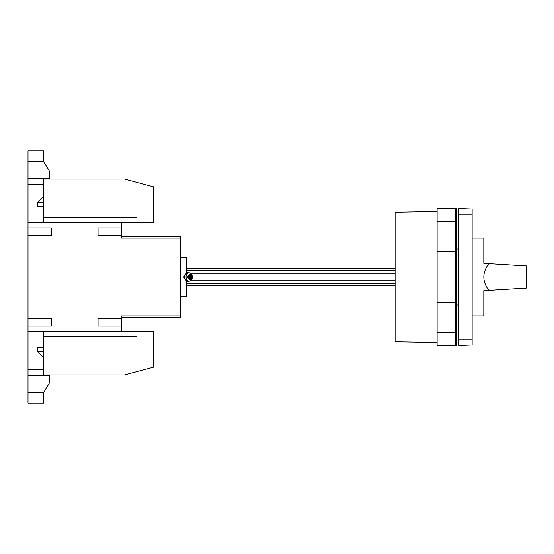 <?xml version="1.0" encoding="UTF-8"?>
<svg xmlns="http://www.w3.org/2000/svg" width="554" height="554" viewBox="0 0 554 554"><rect width="100%" height="100%" fill="white"/><g stroke="black" fill="none" stroke-linecap="round" stroke-linejoin="round"><path stroke-width="0.83" d="M51.356 326.029L51.356 318.245L51.356 326.029L28.012 326.029L28.012 403.07L43.572 403.07L28.012 403.07M28.012 326.029L28.012 184.593L43.572 184.593L43.572 196.379M28.012 378.167L28.012 396.844M192.238 276.377A3.968 2.652 90 0 1 192.238 277.623L191.857 277.623A2.722 1.821 -90 0 1 190.077 279.722A2.722 1.821 -90 0 1 188.305 277.623L186.996 277.623A3.968 2.652 90 0 1 186.961 277A3.968 2.652 90 0 1 186.996 276.377L188.305 276.377A2.722 1.821 -90 0 1 190.077 274.278A2.722 1.821 -90 0 1 191.857 276.377L190.036 276.377L190.036 274.819L189.662 274.819L189.662 276.377L188.305 276.377M192.238 277.623L190.5 277.623L190.5 279.181L189.662 279.181L190.036 279.181L190.036 277.623L190.5 277.623M188.305 277.623L189.662 277.623L189.662 279.181M43.572 178.776L49.805 178.776L49.805 171.768L43.572 161.352L43.572 150.93L28.012 150.93L28.012 178.776L43.572 178.776L43.572 184.593M28.012 178.776L28.012 184.593M185.237 274.992L183.637 277L185.237 279.008M186.608 280.913L186.608 296.141L180.542 296.141M180.542 257.859L186.608 257.859L186.608 273.087M188.921 281.28L187.764 281.28A4.28 2.867 -90 0 1 184.904 277A4.28 2.867 -90 0 1 187.764 272.72L188.921 272.72A4.28 2.867 -90 0 0 186.061 277A4.28 2.867 -90 0 0 188.921 281.28C190.908 280.961 192.023 279.742 192.266 277.623M28.012 392.689L43.572 392.689L43.572 403.07M43.572 331.472L43.572 347.663M43.572 357.621L43.572 375.224L28.012 375.224M43.572 206.337L43.572 222.528M28.012 369.407L43.572 369.407M43.572 392.689L49.805 382.232L49.805 375.224L43.572 375.224M28.012 331.472L121.395 331.472L121.395 315.912L180.542 315.912L180.542 236.53L121.395 236.53M121.395 317.47L180.542 317.47L180.542 315.912L121.395 315.912M98.051 235.755L98.051 227.971L98.051 235.755L121.395 235.755L121.395 222.528L28.012 222.528M121.395 238.088L180.542 238.088L121.395 238.088L121.395 235.755M136.963 336.299L43.731 336.299L43.731 374.899L124.512 374.899L136.963 371.561L136.963 331.472L121.395 331.472M46.065 331.472L43.731 332.102L43.731 336.299M136.963 371.561L153.458 367.143L153.458 331.472L136.963 331.472M121.395 222.528L153.458 222.528L153.458 186.857L124.512 179.101L43.731 179.101L43.731 221.898L46.065 222.528M43.731 202.445L37.506 202.445L37.506 206.337L43.731 206.337M136.963 222.528L136.963 217.701L43.731 217.701M98.051 318.245L98.051 326.029L98.051 318.245L121.395 318.245M98.051 326.029L121.395 326.029M98.051 227.971L121.395 227.971M51.356 318.245L28.012 318.245M51.356 227.971L51.356 235.755L51.356 227.971L28.012 227.971M51.356 235.755L28.012 235.755M136.963 217.701L136.963 182.439M43.731 347.663L37.506 347.663L37.506 351.555L43.731 357.78M37.506 202.445L43.731 196.22M189.662 274.819L190.5 274.819L190.5 276.377M28.012 157.156L28.012 175.833M395.092 273.884L191.268 273.884M395.092 270.553L186.608 270.553M395.092 268.856L186.608 268.856M395.092 285.144L186.608 285.144M395.092 283.447L186.608 283.447M395.092 280.116L191.268 280.116M437.12 211.462L395.092 212.196L395.092 341.804L437.12 342.538M456.572 248.981L458.068 248.981L458.068 305.019L456.572 305.019M458.906 258.635L458.068 257.859M455.797 208.519L456.572 208.519L456.572 345.481L437.12 345.481L437.12 208.519L455.797 208.519L455.797 345.481M455.797 302.719L437.12 302.719M455.797 251.281L437.12 251.281M458.906 214.744L458.906 345.481L472.14 345.017L472.14 214.744L458.906 214.744L458.906 208.519L472.14 208.983L472.14 214.744M488.863 290.338C482.16 281.446 482.16 272.554 488.863 263.662L526.3 265.948L526.3 288.052L483.808 290.649L483.808 315.912L472.14 315.912M472.14 238.088L483.808 238.088L483.808 263.351L488.863 263.662M28.012 161.311L43.572 161.311M43.731 351.555L37.506 351.555M458.13 257.859L458.068 296.141M455.797 221.745L437.12 221.745M455.797 332.255L437.12 332.255M472.14 339.256L458.906 339.256M192.266 276.377C192.023 274.258 190.908 273.039 188.921 272.72M186.608 268.281L395.092 268.281M186.608 285.719L395.092 285.719M458.13 296.141L458.906 295.365M455.797 239.647L456.572 239.647M455.797 314.353L456.572 314.353"/></g></svg>
